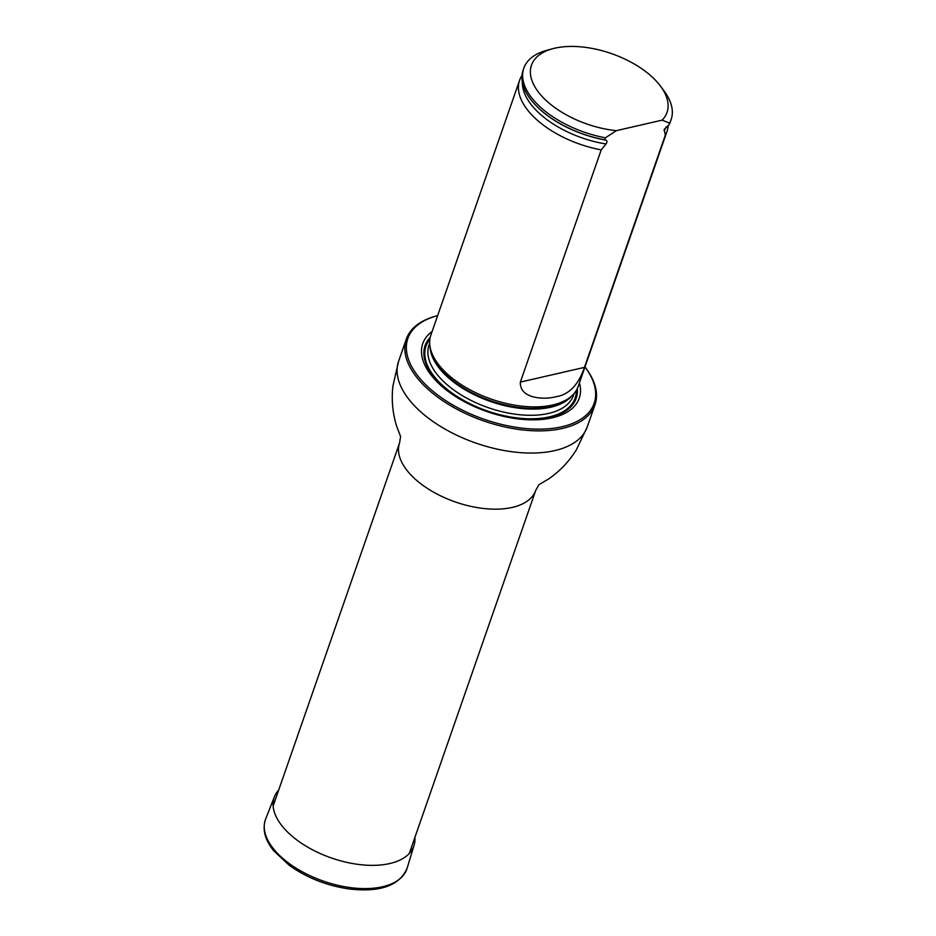 <?xml version="1.0" encoding="UTF-8"?>
<svg xmlns="http://www.w3.org/2000/svg" width="936" height="936" viewBox="0 0 936 936"><rect width="100%" height="100%" fill="white"/><g stroke="black" fill="none" stroke-linecap="round" stroke-linejoin="round"><path stroke-width="1.4" d="M437.65 315.631A98.631 51.234 19.2 0 0 437.299 315.725A98.631 51.234 19.2 0 0 425.669 384.673A98.631 51.234 19.2 0 0 551.48 428.489A98.631 51.234 19.2 0 0 585.199 367.228A98.631 51.234 19.2 0 0 584.988 366.935M432.116 331.519A82.859 43.044 19.2 0 0 486.849 411.547A82.859 43.044 19.2 0 0 579.454 382.836M585.199 367.228L585.913 368.187A99.871 51.889 -160.8 0 1 594.98 404.75A99.871 51.889 -160.8 0 1 483.596 420.896A99.871 51.889 -160.8 0 1 406.341 339.054A99.871 51.889 -160.8 0 1 436.141 316.029L437.299 315.725M521.995 75.477A78.004 40.529 19.2 0 0 519.597 80.297L430.841 335.17A78.004 40.529 19.2 0 0 430.092 347.069A78.004 40.529 19.2 0 0 447.291 373.955A78.004 40.529 19.2 0 0 571.381 396.267A78.004 40.529 19.2 0 0 578.179 386.474L666.935 131.602A78.004 40.529 19.2 0 0 668.105 125.541M616.333 130.666A71.768 37.288 -160.8 0 1 538.61 92.336A71.768 37.288 -160.8 0 1 552.884 48.672A71.768 37.288 -160.8 0 1 660.5 86.147A71.768 37.288 -160.8 0 1 662.115 120.147L616.333 130.666L605.417 137.803A78.004 40.529 -160.8 0 1 523.809 68.199A78.004 40.529 -160.8 0 1 547.092 50.216L552.884 48.672M660.5 86.147L664.069 90.956A78.004 40.529 -160.8 0 1 671.147 119.516A78.004 40.529 -160.8 0 1 669.521 123.084L668.819 125.096L664.162 129.496L665.309 135.17L584.438 367.38C578.401 385.047 568.807 394.852 555.645 396.794C544.846 399.777 519.55 399.145 520.346 382.099L601.204 149.889L606.037 143.992C607.405 141.734 607.207 140.423 605.428 140.037L604.715 139.815A78.004 40.529 -160.8 0 1 538.118 107.663A78.004 40.529 -160.8 0 1 523.107 70.212L523.809 68.199M662.115 120.147L669.521 123.084M671.147 119.516L670.445 121.528A78.004 40.529 -160.8 0 1 668.819 125.096M604.715 139.815L605.417 137.803M665.309 135.17A78.004 40.529 19.2 0 0 666.935 131.602M519.597 80.297A78.004 40.529 19.2 0 0 536.047 119.083A78.004 40.529 19.2 0 0 601.204 149.889M414.894 837.404A73.921 38.399 -160.8 0 1 414.075 845.243A73.921 38.399 -160.8 0 1 331.391 857.973A73.921 38.399 -160.8 0 1 274.482 796.63A73.921 38.399 -160.8 0 1 278.717 789.984M409.313 853.433L535.766 490.3A72.095 37.452 -160.8 0 1 455.364 501.965A72.095 37.452 -160.8 0 1 399.59 442.88L273.136 806.013M594.98 404.75L587.258 426.91A99.871 51.889 -160.8 0 1 475.874 443.067A99.871 51.889 -160.8 0 1 398.619 361.214L392.945 385.854C391.353 399.496 392.57 412.87 396.571 425.962L400.585 436.48L399.59 442.88M430.221 337.346A80.016 41.57 19.2 0 0 486.966 411.22A80.016 41.57 19.2 0 0 577.325 388.569M430.092 347.069L430.548 349.561A76.705 39.85 19.2 0 0 447.455 375.991A76.705 39.85 19.2 0 0 569.474 397.94L571.381 396.267M430.069 346.952A76.471 39.721 19.2 0 0 490.37 401.45A76.471 39.721 19.2 0 0 571.463 396.197M429.659 343.243L429.051 344.986A76.471 39.721 19.2 0 0 488.206 407.651A76.471 39.721 19.2 0 0 573.487 395.284L574.096 393.529M429.846 339.382A78.963 41.02 19.2 0 0 487.071 410.892A78.963 41.02 19.2 0 0 576.342 390.394A78.963 41.02 19.2 0 1 487.071 410.892A78.963 41.02 19.2 0 1 429.846 339.382M538.282 107.827A77.36 40.19 19.2 0 0 538.457 107.991A77.36 40.19 19.2 0 0 605.428 140.037M664.104 130.666A75.781 39.37 19.2 0 0 666.175 126.886M522.358 82.169A75.781 39.37 19.2 0 0 606.037 143.992M520.346 382.099L584.438 367.38M407.125 868.21A74.903 38.914 -160.8 0 1 323.329 881.104A74.903 38.914 -160.8 0 1 265.672 818.953C262.103 829.062 264.806 839.697 273.792 850.882L289.224 865.297C306.715 877.746 326.594 885.62 348.894 888.931C380.191 892.558 399.602 885.655 407.125 868.21L414.075 845.243M406.341 339.054L398.619 361.214M587.258 426.91L576.4 449.736C569.17 461.413 559.915 471.147 548.648 478.928L538.96 484.672L535.766 490.3M274.482 796.63L265.672 818.953"/></g></svg>

